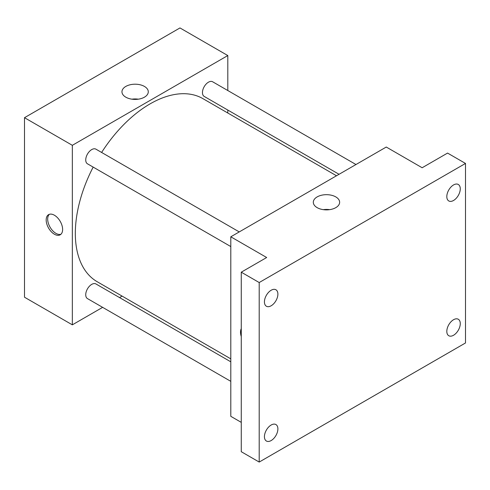 <?xml version="1.0" encoding="UTF-8"?>
<svg xmlns="http://www.w3.org/2000/svg" width="490" height="490" viewBox="0 0 490 490"><rect width="100%" height="100%" fill="white"/><g stroke="black" fill="none" stroke-linecap="round" stroke-linejoin="round"><path stroke-width="0.73" d="M102.631 307.346L72.336 324.839L24.5 297.216L24.5 117.692L179.971 27.936L227.807 55.554L227.807 90.528M122.102 296.107L119.542 297.583M93.161 167.102A105.705 61.03 120 0 0 75.325 233.35A105.705 61.03 120 0 0 97.222 281.738L230.796 358.858M336.501 175.769L202.927 98.649A105.705 61.03 120 0 0 101.62 152.451M227.807 110.06L227.807 113.019M72.336 324.839L72.336 145.316L227.807 55.554M355.979 164.53L212.66 81.787A8.459 4.882 120 0 0 206.143 84.053A8.459 4.882 120 0 0 202.456 92.561A8.459 4.882 120 0 0 204.208 96.432L339.062 174.293M230.796 361.816L95.942 283.955A8.459 4.882 120 0 0 89.425 286.221A8.459 4.882 120 0 0 85.732 294.729A8.459 4.882 120 0 0 87.483 298.606L230.796 381.343M230.796 246.562L87.483 163.819A8.459 4.882 -60 0 1 87.483 154.056A8.459 4.882 -60 0 1 95.942 149.174L239.255 231.917M72.336 145.316L24.5 117.692M125.814 97.179A13.163 7.601 180 0 1 121.961 91.802A13.163 7.601 180 0 1 135.124 84.2A13.163 7.601 180 0 1 148.286 91.802A13.163 7.601 180 0 1 140.165 98.827A13.163 7.601 180 0 1 125.814 97.179M62.622 229.467A11.625 6.713 60 0 1 60.215 234.79A11.625 6.713 60 0 1 48.584 228.077A11.625 6.713 60 0 1 48.584 214.651A11.625 6.713 60 0 1 57.544 217.762A11.625 6.713 60 0 1 62.622 229.467M60.919 234.269A11.625 6.713 60 0 1 50.09 227.207A11.625 6.713 60 0 1 49.386 214.295M131.933 99.176A13.163 7.601 180 0 1 138.315 99.176M241.264 422.362L230.796 416.322L230.796 236.799L386.267 147.037L422.147 167.752L447.56 153.082L465.5 163.44L465.5 342.963L259.204 462.064L241.264 451.707L241.264 272.183L266.676 257.513L230.796 236.799M259.204 462.064L259.204 282.54L241.264 272.183M259.204 282.54L465.5 163.44M317.165 207.65A13.163 7.601 180 0 1 313.306 202.278A13.163 7.601 180 0 1 326.475 194.677A13.163 7.601 180 0 1 339.637 202.278A13.163 7.601 180 0 1 331.51 209.297A13.163 7.601 180 0 1 317.165 207.65M241.264 336.557A11.625 6.713 60 0 1 241.264 328.649M323.284 209.653A13.163 7.601 180 0 1 329.666 209.653M453.538 200.484A9.512 5.494 -60 0 1 448.785 200.955A9.512 5.494 -60 0 1 447.327 193.329A9.512 5.494 -60 0 1 453.538 184.944A9.512 5.494 -60 0 1 458.297 184.473A9.512 5.494 -60 0 1 459.755 192.098A9.512 5.494 -60 0 1 453.538 200.484M271.16 305.778A9.512 5.494 -60 0 1 266.407 306.25A9.512 5.494 -60 0 1 264.943 298.624A9.512 5.494 -60 0 1 271.16 290.239A9.512 5.494 -60 0 1 275.919 289.768A9.512 5.494 -60 0 1 277.377 297.393A9.512 5.494 -60 0 1 271.16 305.778M271.16 440.559A9.512 5.494 -60 0 1 266.407 441.031A9.512 5.494 -60 0 1 264.943 433.405A9.512 5.494 -60 0 1 271.16 425.02A9.512 5.494 -60 0 1 275.919 424.548A9.512 5.494 -60 0 1 277.377 432.174A9.512 5.494 -60 0 1 271.16 440.559M453.538 335.264A9.512 5.494 -60 0 1 448.785 335.736A9.512 5.494 -60 0 1 447.327 328.11A9.512 5.494 -60 0 1 453.538 319.725A9.512 5.494 -60 0 1 458.297 319.253A9.512 5.494 -60 0 1 459.755 326.879A9.512 5.494 -60 0 1 453.538 335.264"/></g></svg>

